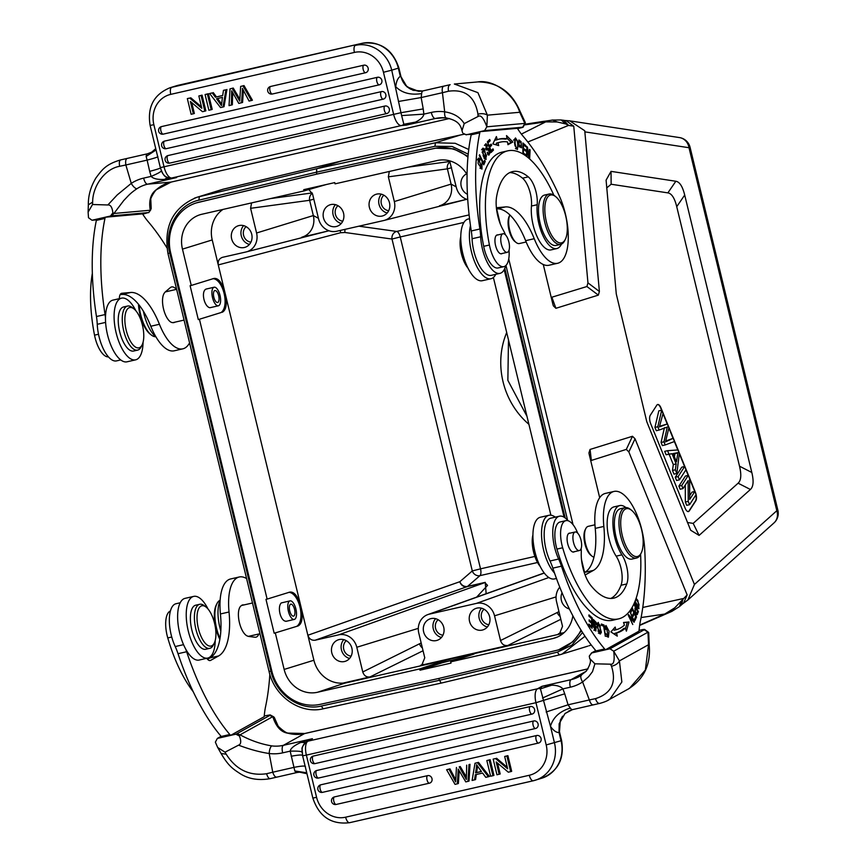 <?xml version="1.0" encoding="UTF-8"?>
<svg xmlns="http://www.w3.org/2000/svg" width="866" height="866" viewBox="0 0 866 866"><rect width="100%" height="100%" fill="white"/><g stroke="black" fill="none" stroke-linecap="round" stroke-linejoin="round"><path stroke-width="1.3" d="M542.538 698.007L562.911 688.881L564.729 693.807L535.967 702.694A12.914 5.304 -102.9 0 1 537.58 688.751L542.008 686.294L540.427 688.849L550.462 726.303A25.828 10.598 77.1 0 0 559.057 732.517L559.155 723.727L565 713.541L572.556 709.568M565 713.541L571.398 709.904M546.132 712.004L568.074 704.805L570.326 708.074C559.717 711.311 553.103 717.394 550.462 726.303L554.467 742.833A32.28 29.422 72.8 0 1 535.34 780.212A32.28 29.422 72.8 0 1 533.348 780.753A6.452 2.652 -102.9 0 1 533.272 780.775A6.452 2.652 -102.9 0 1 529.299 775.265A25.828 23.534 72.8 0 0 546.186 744.933L561.601 740.571C564.567 758.865 558.007 771.4 541.932 778.166A32.28 29.422 -107.2 0 0 561.06 740.787L559.057 732.517L559.155 723.727M155.739 148.638L151.756 152.124L147.296 153.877A6.452 2.652 -102.9 0 0 146.148 156.454L156.064 149.97M222.952 189.243L196.777 197.361L223.515 189.156L343.109 160.6L463.786 134.262M508.483 339.916L507.866 380.347L526.95 416.254M506.697 332.533A75.548 68.847 -107.2 0 0 528.899 424.308M581.389 630.719L572.902 641.771L558.711 649.781M196.365 202.893L316.371 174.218L198.639 202.276A43.257 39.425 -107.2 0 0 196.311 202.915A43.257 39.425 -107.2 0 0 170.689 253.002L271.816 671.053A43.257 39.425 -107.2 0 0 320.106 704.372L438.38 678.565L556.113 650.496A43.257 39.425 -107.2 0 0 558.44 649.868A43.257 39.425 -107.2 0 0 581.01 630.112M504.802 268.33L565.195 517.955M504.196 269.618L564.091 517.186M321.871 705.909C300.578 711.592 276.059 694.868 270.939 671.182L169.801 253.143C163.609 229.966 177.508 204.614 198.855 200.187L199.364 196.658L316.675 168.718L316.62 174.131L435.349 148.183L453.578 148.822L468.019 156.345M467.943 157.211A43.257 39.425 -107.2 0 0 434.645 148.4L435.349 148.183M316.371 174.218L434.645 148.4M551.22 120.233L552.844 120.017M460.788 236.57A20.665 8.487 77.1 0 0 467.986 268.124M460.907 241.246A22.603 9.277 77.1 0 0 466.06 263.859M495.774 274.316A31.641 12.99 -102.9 0 1 490.914 278.744A31.641 12.99 -102.9 0 1 470.844 249.062A31.641 12.99 -102.9 0 1 470.476 225.593M469.567 218.708L468.225 219.022A31.641 12.99 77.1 0 0 462.228 251.032A31.641 12.99 77.1 0 0 482.308 280.703L490.914 278.744M446.737 117.993A6.452 2.62 -82.4 0 1 446.488 117.982A6.452 2.62 -82.4 0 1 444.691 111.822C453.784 113.24 460.301 117.17 464.219 123.622L478.01 116.509C480.673 114.518 483.618 117.949 486.844 126.804L484.624 130.614L522.653 127.215L524.883 123.394L519.73 112.277L487.396 115.167L477.924 92.662L454.358 84.024L477.956 81.902M450.006 84.716L450.168 84.684C448.469 85.333 447.917 87.509 448.501 91.222C465.118 88.96 474.936 96.613 477.945 114.171L478.01 116.509M443.847 117.744L435.284 118.512A6.452 2.652 -102.9 0 1 431.333 112.428A45.194 41.146 -95.1 0 1 444.691 111.822L442.439 92.705C441.855 88.927 442.32 86.741 443.803 86.145L449.952 84.727M442.45 92.705L448.512 91.222M168.935 177.876C165.352 177.129 162.797 174.651 161.249 170.45C161.91 171.295 158.543 173.276 151.139 176.393L149.677 171.36C157.991 169.151 161.552 167.917 160.383 167.625L400.969 112.71L391.735 70.178L398.328 68.133L400.33 76.403A25.828 10.598 77.1 0 0 395.73 86.708C402.051 93.019 410.69 95.303 421.655 93.56A6.452 2.652 77.1 0 1 422.814 90.984L418.96 91.341L410.982 89.328C405.808 86.578 402.484 82.367 400.98 76.684L405.602 85.496L413.039 90.313L422.76 91.017M221.447 105.609L216.532 98.735L222.443 97.382L221.425 105.63M221.48 103.855L217.593 98.486M223.46 90.356L222.692 95.541L215.417 97.198L212.246 92.911L209.626 93.517L220.538 107.568L223.017 107.005L225.907 89.793L223.46 90.356L225.907 89.793M222.714 95.455L215.417 97.198M212.246 92.911L209.626 93.517M216.435 96.884L213.252 92.597M226.924 89.479L224.034 106.691L223.017 107.005M363.796 65.188A3.875 1.591 -102.9 0 0 363.19 69.421A3.875 1.591 -102.9 0 0 365.571 72.722A3.875 1.591 -102.9 0 0 365.625 72.712A3.875 3.529 -107.2 0 0 368.115 68.035A3.875 3.529 -107.2 0 0 363.796 65.188L270.593 86.459A3.875 3.529 -107.2 0 0 270.354 86.524A3.875 3.875 0 0 0 267.767 91.233A3.875 3.875 0 0 0 272.368 94.004A3.875 1.591 77.1 0 0 272.411 93.993L365.528 72.733M384.959 106.031A3.875 1.591 -102.9 0 0 384.342 110.263A3.875 1.591 -102.9 0 0 386.734 113.565A3.875 1.591 -102.9 0 0 386.777 113.554A3.875 3.529 -107.2 0 0 389.278 108.878A3.875 3.529 -107.2 0 0 384.959 106.031L167.993 155.555A3.875 3.529 -107.2 0 0 167.755 155.62A3.875 3.875 0 0 0 165.157 160.329A3.875 3.875 0 0 0 169.768 163.1A3.875 1.591 77.1 0 0 169.812 163.089L386.68 113.576M381.462 91.601A3.875 1.591 -102.9 0 0 380.856 95.834A3.875 1.591 -102.9 0 0 383.237 99.146A3.875 1.591 -102.9 0 0 383.292 99.125A3.875 3.529 -107.2 0 0 385.792 94.448A3.875 3.529 -107.2 0 0 381.462 91.601L164.497 141.126A3.875 3.529 -107.2 0 0 164.259 141.19A3.875 3.875 0 0 0 161.671 145.899A3.875 3.875 0 0 0 166.272 148.671A3.875 1.591 77.1 0 0 166.326 148.66L383.194 99.146M377.479 77.291A3.875 1.591 -102.9 0 0 376.862 81.523A3.875 1.591 -102.9 0 0 379.254 84.825A3.875 1.591 -102.9 0 0 379.297 84.814A3.875 3.529 -107.2 0 0 381.798 80.137A3.875 3.529 -107.2 0 0 377.479 77.291L161.509 126.588A3.875 3.529 -107.2 0 0 161.271 126.653A3.875 3.875 0 0 0 158.684 131.361A3.875 3.875 0 0 0 163.284 134.133A3.875 1.591 77.1 0 0 163.328 134.111L379.2 84.836M233.246 88.04L239.85 99.233L239.774 101.181L232.229 88.354L233.246 88.04L230.01 88.862L229.035 105.63L232.359 104.786L232.683 92.976M232.229 88.354L230.01 88.862M242.404 88.343L242.318 91.417L243.335 91.103L242.577 102.459L238.789 103.4L231.677 90.789L231.352 105.1M242.318 91.417L241.571 102.773M243.324 91.103L243.357 90.291M249.062 101.051L242.372 88.364M244.006 85.582L252.417 100.207L251.4 100.521L242.989 85.896L244.006 85.582L240.64 86.427L242.989 85.896M249.04 101.062L251.4 100.521M239.85 99.222L240.64 86.427M205.08 94.546L208.879 110.231L211.185 109.701L207.385 94.026L205.08 94.546L208.403 93.712L212.202 109.387L211.185 109.701M207.385 94.026L208.403 93.712M198.844 95.974L201.821 108.293L189.708 98.064L187.337 98.605L191.137 114.28L193.345 113.782L190.368 101.463L202.482 111.692L204.841 111.151L201.053 95.466L198.844 95.974L202.07 95.152L205.859 110.837L204.841 111.151M189.708 98.064L187.337 98.605M201.464 106.821L190.715 97.75M191.732 102.621L194.363 113.468L193.345 113.782M201.053 95.466L202.07 95.152M150.121 125.429L153.867 124.693L164.075 166.932A12.914 5.304 77.1 0 0 171.739 177.995L171.024 178.104C166.142 176.978 164.248 178.602 160.34 167.658L150.121 125.429C147.155 107.135 153.715 94.6 169.79 87.834A32.28 29.422 72.8 0 1 171.771 87.304L362.042 43.322L178.364 85.247A32.28 29.422 -107.2 0 0 176.383 85.788L178.45 85.225A6.452 2.652 77.1 0 0 178.364 85.247L171.771 87.304A6.452 2.652 77.1 0 0 170.754 94.362L354.421 52.425A6.452 2.652 -102.9 0 1 355.45 45.368A32.28 29.422 72.8 0 1 391.735 70.178L383.454 72.279A25.828 23.534 72.8 0 0 354.421 52.425M133.765 308.729A20.665 8.487 -102.9 0 1 133.938 308.859A20.665 8.487 -102.9 0 1 142.587 325.811A20.665 8.487 -102.9 0 1 142.143 344.83A20.665 8.487 -102.9 0 1 134.869 346.66A20.665 8.487 -102.9 0 1 124.866 320.647A20.665 8.487 -102.9 0 1 133.765 308.729M142.143 344.83L141.158 346.833A22.603 9.277 -102.9 0 1 137.629 350.113A22.603 9.277 -102.9 0 1 133.202 348.836A22.603 9.277 -102.9 0 1 122.658 325.194A22.603 9.277 -102.9 0 1 127.562 306.055A22.603 9.277 -102.9 0 1 131.989 307.343A22.603 9.277 -102.9 0 1 132.173 307.484A22.603 9.277 -102.9 0 1 132.357 307.636M127.562 306.055L123.546 306.975A22.603 9.277 77.1 0 0 118.642 326.114A22.603 9.277 77.1 0 0 129.186 349.745A22.603 9.277 77.1 0 0 133.602 351.033L137.629 350.113M143.063 342.297A31.641 12.99 -102.9 0 1 135.616 359.845A31.641 12.99 -102.9 0 1 115.546 330.173A31.641 12.99 -102.9 0 1 121.532 298.164A31.641 12.99 -102.9 0 1 135.854 310.742M121.532 298.164L112.926 300.123A31.641 12.99 77.1 0 0 106.929 332.133A31.641 12.99 77.1 0 0 127.01 361.815L135.616 359.845M92.521 204.506L92.651 202.124L88.332 204.809L88.116 212.148L92.521 204.506L107.86 204.971C110.534 204.636 112.201 207.255 112.883 212.841L113.933 213.48L111.714 215.872L148.064 212.614L142.749 214.183M157.72 156.432C158.705 156.789 155.176 158.013 147.123 160.123L146.148 156.454M88.116 212.148L88.494 217.734L92.013 220.245L96.602 219.195A75.623 31.046 -102.9 0 1 96.364 220.386A161.412 66.26 77.1 0 0 96.462 316.523A32.28 13.25 -102.9 0 1 97.252 324.306A28.405 11.659 77.1 0 0 98.508 334.244A28.405 11.659 77.1 0 0 116.531 360.895L120.72 359.942M120.699 159.896C119.367 160.448 119.01 162.591 119.616 166.304L125.862 164.973C125.321 161.195 125.776 159.008 127.226 158.413L147.534 153.78M119.616 166.304C104.721 168.848 92.586 186.309 92.651 202.124M143.669 178.104A6.452 2.652 77.1 0 0 147.621 184.177L176.653 177.552L164.659 179.37C157.839 179.76 153.336 178.764 151.139 176.393L143.669 178.104A45.194 41.146 -95.1 0 0 131.264 183.376L117.191 194.958L107.86 204.971M156.497 189.557A38.743 35.268 84.9 0 1 171.035 182.087A6.452 2.652 77.1 0 0 171.176 182.066L157.027 189.351A6.452 2.23 48.8 0 1 156.497 189.557C150.684 193.724 148.606 200.609 150.283 210.232L113.933 213.48L123.73 200.555C127.876 196.268 130.084 193.313 136.99 188.701A6.452 2.403 57 0 1 131.264 183.376L125.851 164.973L147.123 160.123L149.677 171.36M112.883 212.841L110.491 216.024L111.714 215.872M155.761 336.733A25.828 10.598 -102.9 0 1 151.301 334.99A25.828 10.598 -102.9 0 1 139.145 305.059M151.301 334.99L150.132 334.081A24.54 10.067 -102.9 0 1 138.495 304.247M92.348 273.331A94.914 38.959 77.1 0 0 94.524 335.153A22.603 9.277 77.1 0 0 108.423 356.879M143.388 311.197A29.054 11.929 77.1 0 0 155.956 336.885M215.039 290.511A6.138 2.522 77.1 0 0 214.898 290.532A6.138 2.522 77.1 0 0 213.772 296.908A6.138 2.522 77.1 0 0 217.485 302.515A6.138 2.522 77.1 0 0 217.626 302.494A6.138 2.522 77.1 0 0 218.752 296.118A6.138 2.522 77.1 0 0 215.039 290.511M214.357 287.187A9.526 3.908 -102.9 0 1 220.126 295.901A9.526 3.908 -102.9 0 1 218.384 305.795A9.526 3.908 -102.9 0 1 218.167 305.828A9.526 3.908 -102.9 0 1 212.397 297.125A9.526 3.908 -102.9 0 1 214.14 287.22A9.526 3.908 -102.9 0 1 214.357 287.187M326.46 184.48L304.063 190.921L201.886 214.248A29.704 27.073 72.8 0 0 200.566 214.584A29.704 27.073 72.8 0 0 182.466 249.127L191.256 285.455L190.109 285.715L198.303 319.586L221.068 312.55C229.771 306.358 223.157 279.014 212.874 278.679M198.303 319.586L221.068 312.55M191.256 285.455L214.021 278.419C218.524 277.954 222.216 282.879 225.106 293.195C227.271 303.717 226.307 310.082 222.216 312.29M210.243 307.636L209.81 307.733C204.203 306.553 200.815 291.528 206.021 289.092L214.14 287.22M166.965 290.5A16.14 6.625 -102.9 0 1 167.777 291.355M176.383 289.385A16.14 6.625 77.1 0 0 171.63 286.949A16.14 6.625 77.1 0 0 170.342 287.609L165.449 291.788A16.14 6.625 77.1 0 0 164.692 292.643A15.815 6.495 77.1 0 0 163.782 309.952A15.815 6.495 77.1 0 0 172.713 322.617A16.14 6.625 77.1 0 0 173.914 322.596A16.14 6.625 77.1 0 0 174.856 322.184M105.49 317.627A32.28 13.25 77.1 0 0 105.067 314.564A161.412 66.26 -102.9 0 1 104.97 218.416A75.623 31.046 77.1 0 0 105.219 217.225L142.565 213.88A64.798 26.597 77.1 0 0 148.346 221.848A189.243 77.691 -102.9 0 1 166.9 247.773M189.578 342.871A45.194 18.554 -102.9 0 1 182.823 348.836A45.194 18.554 -102.9 0 1 159.431 324.274A58.109 23.858 77.1 0 0 130.658 292.481L121.835 293.271A9.688 3.973 77.1 0 0 121.619 293.303A9.688 3.973 77.1 0 0 119.335 298.662M120.157 294.624L122.052 294.451A58.109 23.858 -102.9 0 1 150.814 326.244A45.194 18.554 77.1 0 0 174.218 350.806L182.823 348.836M96.602 219.195L110.491 216.024M150.749 209.799L148.584 212.668M96.472 219.845L92.013 220.245M150.283 210.232L150.532 207.916M167.3 177.508L164.659 179.37M88.332 204.809C88.191 195.586 90.746 186.601 95.996 177.855C101.993 169.877 105.706 164.313 120.58 159.918L127.226 158.413M401.629 115.579L403.837 124.249L406.251 125.137L401.326 125.581L171.739 177.995A6.452 5.878 84.9 0 1 171.024 178.104M383.454 72.279L393.673 114.518A12.914 5.304 -102.9 0 0 401.326 125.581A6.452 5.878 84.9 0 0 403.837 124.26L415.485 122.106L406.251 125.137L435.284 118.512A38.743 35.268 -95.1 0 1 439.571 117.83A38.743 35.268 -95.1 0 1 446.271 117.928M431.333 112.428L423.864 114.139L401.64 115.579L400.98 112.699L423.225 108.91L423.864 114.139C423.398 116.942 420.605 119.595 415.485 122.106M398.425 101.484L421.168 97.555L423.225 108.91M421.655 93.56L421.168 97.555L442.439 92.705M400.698 76.262L407.009 86.871L418.776 91.341M477.826 81.913C497.733 82.151 511.784 91.904 519.979 111.184L519.73 112.277C514.404 95.022 494.313 79.077 477.447 81.956M521.516 127.713L517.565 128.612M524.861 122.214L524.85 123.373M521.527 127.713L523.096 127.215M471.256 134.425L465.713 134.576M463.765 133.624L466.146 134.836L484.624 130.614M464.219 123.622L461.989 130.701L462.715 132.974M477.945 114.171C481.777 113.273 484.928 113.608 487.396 115.167L486.844 126.804L524.883 123.394M555.604 196.571L554.435 195.651A25.828 10.598 77.1 0 0 549.748 193.93A25.828 10.598 77.1 0 0 549.163 194.027A25.828 10.598 77.1 0 0 544.422 220.862A25.828 10.598 77.1 0 0 560.075 244.472A25.828 10.598 77.1 0 0 560.659 244.385A25.828 10.598 77.1 0 0 564.697 240.618L565.357 239.287A24.54 10.067 77.1 0 0 565.877 216.695A24.54 10.067 77.1 0 0 555.604 196.571A24.54 10.067 77.1 0 0 551.155 194.937A24.54 10.067 77.1 0 0 545.948 219.845A24.54 10.067 77.1 0 0 560.962 242.945A24.54 10.067 77.1 0 0 565.357 239.287M549.163 194.027L544.573 195.066A25.828 10.598 77.1 0 0 539.832 221.902A25.828 10.598 77.1 0 0 555.485 245.522A25.828 10.598 77.1 0 0 556.069 245.424L560.659 244.385M502.215 246.94A9.526 3.908 -102.9 0 1 502.994 233.766A9.526 3.908 -102.9 0 1 508.006 239.157A9.526 3.908 -102.9 0 1 507.227 252.331A9.526 3.908 -102.9 0 1 502.215 246.94M502.193 253.478A9.688 3.973 -102.9 0 1 501.522 253.803A9.688 3.973 -102.9 0 1 501.306 253.835A9.688 3.973 -102.9 0 1 495.439 244.981A9.688 3.973 -102.9 0 1 497.214 234.913A9.688 3.973 -102.9 0 1 497.43 234.881A9.688 3.973 -102.9 0 1 497.961 234.913M509.035 250.144A22.603 9.277 -102.9 0 1 503.85 266.652A22.603 9.277 -102.9 0 1 503.341 266.728A22.603 9.277 -102.9 0 1 489.42 245.013A94.914 38.959 -102.9 0 1 507.779 150.836A94.914 38.959 -102.9 0 1 509.922 150.5A94.914 38.959 -102.9 0 1 553.883 195.251M561.439 244.125A29.054 11.929 -102.9 0 1 556.784 248.574A29.054 11.929 -102.9 0 1 556.134 248.683A29.054 11.929 -102.9 0 1 542.365 234.275A29.054 11.929 -102.9 0 1 537.191 204.722A19.366 7.956 77.1 0 0 528.282 176.87A73.599 30.213 77.1 0 0 514.188 171.349A73.599 30.213 77.1 0 0 512.52 171.609A73.599 30.213 77.1 0 0 496.64 196.474A25.828 10.598 77.1 0 0 503.092 229.826A22.603 9.277 -102.9 0 1 505.495 234.87M509.728 172.605A73.599 30.213 -102.9 0 1 522.534 178.179A19.366 7.956 -102.9 0 1 531.453 206.032A29.054 11.929 77.1 0 0 536.628 235.584A29.054 11.929 77.1 0 0 550.386 249.993A29.054 11.929 77.1 0 0 551.047 249.884L556.784 248.574M507.779 150.836L502.031 152.145A94.914 38.959 77.1 0 0 483.683 246.323A22.603 9.277 77.1 0 0 497.604 268.038A22.603 9.277 77.1 0 0 498.112 267.962L503.85 266.652M487.244 152.221L487.785 154.473L488.9 155.122L490.004 152.784C489.82 149.537 488.846 148.086 487.06 148.432L486.183 144.968L487.298 146.278L487.645 145.672L485.869 143.669L486.27 149.807L488.207 149.688L489.355 152.665L488.695 153.628L487.233 152.243M486.367 148.627L487.471 149.85M488.24 153.834L488.002 154.722M487.623 148.248L487.06 148.432M487.645 145.672L487.082 145.802M485.079 144.535L485.48 145.131M486.27 149.807L488.207 149.688M487.482 149.894L486.844 150.035M513.527 140.216L515.757 139.231L514.036 139.621M515.248 139.816C517.089 139.285 517.9 141.872 517.684 147.577L515.443 148.649M517.684 147.577C516.623 149.071 515.757 147.588 515.097 143.128L515.238 139.794M516.591 148.389L516.417 149.039M514.978 145.672L517.424 149.526L517.933 141.764L515.476 137.943L514.545 142.793L514.978 145.672M514.772 138.82L515.173 139.361M482.589 151.886L483.25 149.417L486.476 155.566L485.837 158.153L482.048 152.015M483.693 155.555L483.109 155.696M485.361 158.261L485.144 159.063M484.538 158.381L486.129 159.42L484.527 149.136L482.957 148.118L483.315 156.194L484.538 158.381M482.221 148.876L482.806 149.515M491.639 150.24L490.676 151.572M489.766 145.52L489.009 146.646M488.348 140.844L487.471 142.1M491.736 150.532L493.458 150.143L493.035 148.876L490.47 150.965M491.011 150.846L489.777 147.188L489.236 147.317M489.777 147.188L491.596 145.423L489.875 145.813M491.596 145.423L491.163 144.157L488.814 146.051M489.344 145.932L487.699 142.771M488.229 142.641L490.178 140.747L488.456 141.147M490.178 140.747L489.745 139.48L487.363 141.797L491 152.535L493.458 150.143M519.091 145.575L518.961 141.753M521.029 142.858L521.18 146.419L519.611 145.456M519.481 141.613L521.029 142.803M520.369 146.603L520.304 147.198M519.654 146.722L521.484 147.772L521.061 141.656L518.907 139.989L519.124 146.841M521.061 141.656L519.34 142.046M525.879 155.902L525.889 154.819L524.785 155.068M525.889 154.819L522.847 152.73M523.389 152.611L523.41 149.082L522.869 149.201M523.41 149.082L525.662 151.074L525.673 149.861L524.58 150.11M525.673 149.861L522.88 147.989M523.421 147.869L523.443 144.698L522.902 144.817M523.443 144.698L525.846 146.819L525.857 145.596L524.753 145.856M525.857 145.596L522.912 142.998L522.847 153.358L525.067 155.328M484.126 161.65L485.252 161.401L484.711 160.297L482.957 163.122M483.553 162.992L479.558 154.733L479.244 155.458L483.769 164.821L485.252 161.401M506.913 138.116L511.156 142.381L512.878 141.981L506.513 135.594L507.011 138.787A108.153 44.393 77.1 0 0 499.639 138.982A108.153 44.393 77.1 0 0 497.214 139.718L496.413 136.557L492.862 143.897L498.697 145.596L498.004 142.847A104.916 43.073 -102.9 0 1 500.353 142.132L498.632 142.522A104.916 43.073 77.1 0 0 496.283 143.236L496.727 145.023M511.156 142.381L507.866 144.2M498.784 139.199A108.153 44.393 -102.9 0 1 505.289 139.177L507.011 138.787M495.211 139.025L495.493 140.108L497.214 139.718M498.004 142.847L496.283 143.236M500.353 142.132A104.916 43.073 -102.9 0 1 507.508 141.937L507.952 144.709L512.878 141.981M526.939 156.692L527.307 149.266L526.766 149.396M527.307 149.266L528.866 158.261M529.646 158.943L530.1 149.937L529.548 150.056M530.1 149.937L529.581 149.396L528.704 157.32M529.191 157.201L527.448 147.177L526.864 147.307M527.448 147.177L526.907 146.603L526.42 156.291M480.024 159.117L478.519 158.11L478.108 163.544L481.972 169.097L481.994 162.613L481.658 167.766L478.822 159.409L479.905 160.188L480.024 159.117L477.837 158.976M481.16 167.874L480.955 168.654M496.521 208.912L505.473 206.92A58.109 23.858 77.1 0 1 534.235 238.713A45.194 18.554 -102.9 0 0 557.639 263.275A45.194 18.554 -102.9 0 0 566.202 217.55A45.194 18.554 -102.9 0 0 559.479 196.301A189.243 77.691 -102.9 0 0 523.161 136.287A64.798 26.597 77.1 0 1 517.381 128.32L480.024 131.664A75.623 31.046 77.1 0 1 479.786 132.855A161.412 66.26 -102.9 0 0 479.883 229.003A32.28 13.25 77.1 0 1 480.673 236.775L472.067 238.745A28.405 11.659 77.1 0 0 473.312 248.683A28.405 11.659 77.1 0 0 491.347 275.334L499.953 273.364A28.405 11.659 -102.9 0 1 481.929 246.713A28.405 11.659 -102.9 0 1 480.673 236.775M505.668 265.7A28.405 11.659 -102.9 0 1 499.953 273.364M505.473 206.92L496.651 207.71A9.688 3.973 77.1 0 0 496.435 207.743A9.688 3.973 77.1 0 0 496.391 207.753M471.418 133.635A75.623 31.046 -102.9 0 1 471.18 134.815A161.412 66.26 77.1 0 0 471.277 230.962A32.28 13.25 -102.9 0 1 472.067 238.745M496.857 208.89A58.109 23.858 -102.9 0 1 525.63 240.672A45.194 18.554 77.1 0 0 548.005 265.407A45.194 18.554 77.1 0 0 549.033 265.245L557.639 263.275M526.16 241.993L519.405 243.53A15.815 6.495 -102.9 0 1 519.048 243.595A15.815 6.495 -102.9 0 1 516.179 242.534A15.815 6.495 -102.9 0 1 509.554 229.555A15.815 6.495 -102.9 0 1 509.89 214.995A15.815 6.495 -102.9 0 1 509.901 214.963L509.23 216.327A14.527 5.965 -102.9 0 0 508.916 229.696A14.527 5.965 -102.9 0 0 514.999 241.614L516.179 242.534M532.936 534.798A20.665 8.487 77.1 0 0 540.135 566.353M533.055 539.475A22.603 9.277 77.1 0 0 538.208 562.077M554.5 573.021A31.641 12.99 -102.9 0 1 544.281 552.649A31.641 12.99 -102.9 0 1 548.979 515.281L540.373 517.24A31.641 12.99 77.1 0 0 535.675 554.608A31.641 12.99 77.1 0 0 554.457 578.932L556.448 578.477M548.979 515.281A31.641 12.99 -102.9 0 1 555.268 517.154M631.487 510.226A24.54 10.067 77.1 0 0 625.36 509.1A24.54 10.067 77.1 0 0 622.838 537.645A24.54 10.067 77.1 0 0 638.523 556.08A24.54 10.067 77.1 0 0 641.241 552.941A24.54 10.067 77.1 0 0 641.76 530.349A24.54 10.067 77.1 0 0 631.487 510.226L630.318 509.305A25.828 10.598 77.1 0 0 625.046 507.671A25.828 10.598 77.1 0 0 623.866 508.125A25.828 10.598 77.1 0 0 620.814 536.704A25.828 10.598 77.1 0 0 636.542 558.029A25.828 10.598 77.1 0 0 637.722 557.574A25.828 10.598 77.1 0 0 640.58 554.272A94.914 38.959 -102.9 0 1 622.838 617.231A94.914 38.959 -102.9 0 1 618.486 618.909A94.914 38.959 -102.9 0 1 562.673 547.767A22.603 9.277 -102.9 0 1 564.87 521.051A22.603 9.277 -102.9 0 1 565.899 520.65A22.603 9.277 -102.9 0 1 577.687 533.142M625.046 507.671L620.457 508.721A25.828 10.598 77.1 0 0 619.266 509.176A25.828 10.598 77.1 0 0 616.224 537.754A25.828 10.598 77.1 0 0 631.953 559.079L636.542 558.029M574.981 546.587A9.526 3.908 -102.9 0 1 575.143 531.995A9.526 3.908 -102.9 0 1 579.549 535.967A9.526 3.908 -102.9 0 1 579.376 550.56A9.526 3.908 -102.9 0 1 574.981 546.587M574.342 551.707A9.688 3.973 -102.9 0 1 574.126 551.859A9.688 3.973 -102.9 0 1 573.671 552.032A9.688 3.973 -102.9 0 1 567.782 544.032A9.688 3.973 -102.9 0 1 568.919 533.315A9.688 3.973 -102.9 0 1 569.363 533.142A9.688 3.973 -102.9 0 1 570.109 533.142M581.162 548.449A22.603 9.277 -102.9 0 1 581.259 552.941A25.828 10.598 77.1 0 0 590.72 585.351A73.599 30.213 77.1 0 0 613.745 598.146A73.599 30.213 77.1 0 0 617.122 596.836A73.599 30.213 77.1 0 0 626.768 583.955A19.366 7.956 77.1 0 0 621.896 554.846A29.054 11.929 -102.9 0 1 613.041 526.431A29.054 11.929 -102.9 0 1 618.4 506.09A29.054 11.929 -102.9 0 1 619.731 505.571A29.054 11.929 -102.9 0 1 625.858 507.563M565.899 520.65L560.161 521.96A22.603 9.277 77.1 0 0 559.122 522.36A22.603 9.277 77.1 0 0 554.868 533.727A22.603 9.277 77.1 0 0 556.925 549.087A94.914 38.959 77.1 0 0 612.749 620.229L618.486 618.909M619.731 505.571L613.994 506.881A29.054 11.929 77.1 0 0 612.663 507.4A29.054 11.929 77.1 0 0 611.158 545.84A29.054 11.929 77.1 0 0 616.159 556.156A19.366 7.956 -102.9 0 1 621.019 585.264A73.599 30.213 -102.9 0 1 611.385 598.146A73.599 30.213 -102.9 0 1 610.801 598.46M598.471 630.968L597.8 627.168L597.215 627.298M597.778 627.157L598.536 623.661L600.181 625.544L600.095 632.721L597.941 631.076M601.394 632.191L598.254 622.394L597.237 624.234L597.172 626.832L600.398 634.02L601.394 632.191L600.495 632.397M597.518 623.152L598.06 623.769M599.64 632.819L599.402 633.652M594.108 623.769L594.022 620.695L592.301 621.084M594.022 620.695L596.024 624.364M596.014 624.354L596.566 624.667L596.273 622.557L593.405 619.58C592.409 621.149 592.885 623.347 594.823 626.15L595.548 629.712L593.232 626.28L595.819 631L596.122 626.919L594.108 623.758L592.387 624.148M593.102 620.218L593.589 620.781M594.78 629.885L594.715 630.48M637.614 601.296L639.054 604.544L638.632 607.434L635.081 601.101M635.709 599.434L637.625 601.275M634.691 602.076L637.798 608.159L638.967 608.679L637.852 600.474L636.066 598.395M638.069 607.564L637.928 608.278M634.94 608.408L635.947 608.181L637.625 611.364L636.878 613.366L635.157 613.756M636.867 613.345C635.341 612.522 635.027 610.801 635.947 608.181M633.793 604.122L635.384 607.131C634.507 611.656 635.179 614.113 637.387 614.481L636.694 614.644M637.073 614.73L638.437 611.688L634.085 603.483M637.441 611.916L638.437 611.688M601.48 625.144L602.39 625.685M604.1 625.1L601.35 624.018L601.502 625.339L603.656 626.194L605.323 636.293L604.1 625.1L602.368 625.501M605.312 626.28L605.843 626.919M607.596 636.066L607.391 636.867M604.132 627.753L606.33 626.811L608.127 635.947L605.843 633.555M605.854 633.566L608.376 637.224L609.101 631.292L605.983 625.512L605.096 628.911L605.724 629.409L605.864 627.374M632.267 609.296L633.804 612.511L632.602 615.206L633.133 616.311L634.334 613.615L635.709 616.505L634.432 619.385L634.962 620.489L636.532 616.971L632.028 607.542L630.405 611.18L630.935 612.294L632.267 609.296L631.13 609.556M634.334 613.615L633.198 613.875M636.532 616.971L635.384 617.231M613.745 628.694L614.091 630.221L615.813 629.831L615.174 627.06L610.92 631.899L617.274 636.153L616.538 632.981A108.153 44.393 77.1 0 0 625.393 628.121L623.672 628.51A108.153 44.393 -102.9 0 1 614.817 633.371L615.131 634.724M623.607 622.708L627.276 622.373L625.533 628.532M616.538 632.981L614.817 633.371M625.393 628.121L626.399 631.152L629.008 621.972L627.276 622.373M629.008 621.972L623.531 622.481L624.408 625.122A104.916 43.073 -102.9 0 1 615.813 629.831M633.154 620.11L628.521 614.568L628.186 615.152L632.765 624.516L629.42 616.733L634.042 622.264L634.377 621.68L630.112 611.775L633.154 620.11L632.386 620.283M634.377 621.68L633.685 621.842M591.619 622.167L589.129 619.861L589.107 621.063L591.597 623.368L591.543 626.519L588.88 624.05L588.858 625.263L592.117 628.272L592.29 618.01L588.934 614.903L588.912 616.116L591.673 618.67L591.619 622.167L590.558 622.405M591.543 626.519L590.482 626.757M592.29 618.01L591.229 618.259M585.102 574.959A9.688 3.973 77.1 0 0 585.459 574.808L593.405 570.391A58.109 23.858 77.1 0 0 603.84 526.431A45.194 18.554 -102.9 0 1 614.037 491.433A45.194 18.554 -102.9 0 1 640.862 526.182A45.194 18.554 -102.9 0 1 644.65 548.33A189.243 77.691 -102.9 0 1 640.418 620.944A64.798 26.597 77.1 0 0 639.021 631.13L605.388 649.825L591.5 652.996L595.721 650.55M614.037 491.433L605.431 493.404A45.194 18.554 77.1 0 0 595.234 528.39A58.109 23.858 -102.9 0 1 584.788 572.361L584.279 572.643M647.974 632.18L613.713 651.21L619.417 660.899L621.853 681.986L609.924 699.078L608.019 700.248L629.452 688.373L645.343 670.067L648.537 644.715L647.974 632.18L644.228 629.744L609.978 648.786L605.388 649.825A75.623 31.046 77.1 0 0 604.641 648.948A161.412 66.26 -102.9 0 1 561.46 566.18A32.28 13.25 77.1 0 0 558.635 559.035A28.405 11.659 -102.9 0 1 555.236 549.758A28.405 11.659 -102.9 0 1 559.458 516.201A28.405 11.659 -102.9 0 1 568.02 520.737M559.458 516.201L550.852 518.16A28.405 11.659 77.1 0 0 544.433 529.721A28.405 11.659 77.1 0 0 546.63 551.718A28.405 11.659 77.1 0 0 550.029 560.995A32.28 13.25 -102.9 0 1 552.844 568.139A161.412 66.26 77.1 0 0 596.035 650.907A75.623 31.046 -102.9 0 1 596.771 651.795M639.076 630.416L642.918 629.539M300.199 772.115L296.962 772.504A6.452 2.652 -102.9 0 1 294.808 770.967L290.186 751.147C290.597 748.354 294.169 745.453 300.892 742.443L312.41 738.709L307.982 741.166L537.58 688.751A6.452 5.846 60.9 0 1 540.427 688.849L551.718 685.19C557.065 685.255 560.8 686.478 562.911 688.881L570.38 687.182A6.452 2.652 -102.9 0 1 571.04 679.669A38.743 35.073 -119.1 0 0 579.462 676.443A38.743 35.073 -119.1 0 0 581.53 675.188M477.393 767.514L476.592 772.559L475.575 772.873L476.376 767.839L477.393 767.514L477.556 766.074M481.474 771.53L475.575 772.873M476.592 772.559L481.399 771.454M481.453 771.541L476.538 764.667M476.592 764.624L476.376 767.839M474.557 779.898L475.326 774.713L482.6 773.057L485.772 777.343L488.402 776.737L477.491 762.686L475.001 763.249L472.111 780.461L475.575 779.584L476.322 774.485M477.491 762.686L478.497 762.372L489.409 776.423L488.402 776.737M478.497 762.372L475.001 763.249M429.688 783.102A3.875 3.875 0 0 1 429.406 783.178A3.875 3.529 -107.2 0 0 431.95 778.48A3.875 3.529 -107.2 0 0 427.631 775.633L334.428 796.915A3.875 3.529 -107.2 0 0 334.189 796.98A3.875 3.875 0 0 0 331.602 801.678A3.875 3.875 0 0 0 336.203 804.449A3.875 1.591 77.1 0 0 336.246 804.438L429.406 783.178A3.875 1.591 -102.9 0 1 429.406 783.178A3.875 1.591 -102.9 0 1 427.025 779.876A3.875 1.591 -102.9 0 1 427.631 775.633M429.352 783.189L336.246 804.438A3.875 1.591 77.1 0 1 333.811 801.147A3.875 1.591 77.1 0 1 334.428 796.915M313.265 756.072A3.875 1.591 77.1 0 0 312.658 760.305A3.875 1.591 77.1 0 0 315.04 763.606L532.005 714.082A3.875 1.591 -102.9 0 0 532.06 714.06A3.875 3.529 -107.2 0 0 534.56 709.384A3.875 3.529 -107.2 0 0 530.241 706.537L313.265 756.072A3.875 3.529 -107.2 0 0 313.027 756.126A3.875 3.875 0 0 0 310.439 760.835A3.875 3.875 0 0 0 315.04 763.606A3.875 1.591 77.1 0 0 315.094 763.596L531.962 714.093M316.761 770.491A3.875 1.591 77.1 0 0 316.144 774.734A3.875 1.591 77.1 0 0 318.536 778.036L535.502 728.501A3.875 1.591 -102.9 0 0 535.545 728.49A3.875 3.529 -107.2 0 0 538.046 723.814A3.875 3.529 -107.2 0 0 533.727 720.967L316.761 770.491A3.875 3.529 -107.2 0 0 316.523 770.556A3.875 3.875 0 0 0 313.925 775.265A3.875 3.875 0 0 0 318.536 778.036A3.875 1.591 77.1 0 0 318.58 778.025L535.448 728.512M320.745 784.812A3.875 1.591 77.1 0 0 320.139 789.045A3.875 1.591 77.1 0 0 322.52 792.347L538.49 743.05A3.875 1.591 -102.9 0 0 538.544 743.039A3.875 3.529 -107.2 0 0 541.034 738.352A3.875 3.529 -107.2 0 0 536.714 735.505L320.745 784.812A3.875 3.529 -107.2 0 0 320.507 784.877A3.875 3.875 0 0 0 317.919 789.576A3.875 3.875 0 0 0 322.52 792.347A3.875 1.591 77.1 0 0 322.574 792.336L538.446 743.06M468.008 781.392L468.982 764.624L470 764.31L469.026 781.078L465.789 781.901L458.233 769.084L457.378 783.827L458.385 783.503L459.186 770.708M470 764.31L468.982 764.624M466.352 776.964L460.247 766.54L459.229 766.854L466.341 779.465L466.677 765.154M460.247 766.54L459.229 766.854M455.678 779.671L449.974 768.878L448.978 769.192L455.635 781.901L456.447 767.482M449.984 768.878L446.618 769.733L455.029 784.358L457.378 783.817M448.978 769.192L446.618 769.733M492.938 775.709L489.138 760.023L486.833 760.554L490.632 776.228L492.938 775.709L493.945 775.395L490.156 759.709L486.833 760.554M489.138 760.023L490.156 759.709M499.173 774.28L496.196 761.95L508.31 772.191L510.68 771.649L506.881 755.975L504.672 756.473L507.649 768.792L495.536 758.562L493.176 759.103L496.965 774.789L500.191 773.966L497.56 763.119M506.881 755.975L507.898 755.661L511.687 771.335L510.68 771.649M507.898 755.661L504.672 756.473M495.536 758.562L493.176 759.103M507.303 767.319L496.554 758.248M559.436 732.409L560.313 720.274L562.564 716.214M572.513 709.633L599.846 703.365C598.179 703.733 596.717 702.164 595.462 698.656L589.356 699.945C590.515 703.528 591.889 705.14 593.47 704.794M586.174 671.258L571.04 679.669L542.008 686.294L551.718 685.19M273.981 718.185L272.801 716.637L269.716 715.468L236.981 733.664L240.066 734.833C250.48 740.473 261.056 744.154 271.794 745.897A6.452 2.284 97 0 0 269.196 753.507C259.897 752.153 249.679 749.371 238.551 745.161C241.084 744.284 241.376 741.22 239.449 735.992L235.844 734.184L230.572 735.396A75.623 31.046 77.1 0 0 229.826 734.509A161.412 66.26 -102.9 0 1 186.645 651.741A32.28 13.25 77.1 0 0 185.735 649.175M308.534 740.614L312.41 738.709L283.377 745.334A6.452 2.652 77.1 0 0 282.717 752.846A45.194 40.918 -119.1 0 1 269.196 753.507L272.758 772.212C273.97 775.795 275.345 777.419 276.893 777.062M302.158 752.879C301.595 748.386 302.721 744.922 305.525 742.476L300.892 742.443M273.678 716.842L272.801 716.637C276.027 726.758 281.104 732.29 288.021 733.231A6.452 2.057 -75 0 1 288.681 733.112C286.819 733.372 283.334 731.099 278.224 726.303L274.251 717.34M264.26 715.944L270.17 714.905L273.732 716.864M239.449 735.992L240.066 734.833L272.801 716.637M272.768 772.212L266.576 773.728C267.702 777.278 268.969 778.891 270.376 778.577M276.611 777.17L270.127 778.675C258.339 780.688 248.293 778.967 239.958 773.522C233.452 769.235 228.602 766.356 221.09 753.507L226.199 754.189C235.963 769.647 249.419 776.163 266.566 773.739M226.199 754.189L225.019 752.186L217.68 747.477L215.363 742.151L217.366 738.406L221.101 736.327M204.279 606.016A20.665 8.487 -102.9 0 1 206.086 607.088A20.665 8.487 -102.9 0 1 214.736 624.029A20.665 8.487 -102.9 0 1 214.292 643.059A20.665 8.487 -102.9 0 1 208.652 645.82A20.665 8.487 -102.9 0 1 197.264 622.286A20.665 8.487 -102.9 0 1 204.279 606.016M214.292 643.059L213.307 645.062A22.603 9.277 -102.9 0 1 209.778 648.342A22.603 9.277 -102.9 0 1 207.136 648.082A22.603 9.277 -102.9 0 1 195.099 625.349A22.603 9.277 -102.9 0 1 199.71 604.284A22.603 9.277 -102.9 0 1 202.352 604.544A22.603 9.277 -102.9 0 1 204.322 605.713L206.086 607.088M199.71 604.284L195.694 605.204A22.603 9.277 77.1 0 0 191.083 626.259A22.603 9.277 77.1 0 0 203.12 649.002A22.603 9.277 77.1 0 0 205.751 649.262L209.778 648.342M193.681 596.393L185.075 598.352A31.641 12.99 77.1 0 0 180.377 635.72A31.641 12.99 77.1 0 0 199.158 660.044L207.764 658.073A31.641 12.99 -102.9 0 1 188.983 633.76A31.641 12.99 -102.9 0 1 193.681 596.393A31.641 12.99 -102.9 0 1 208.002 608.971M215.212 640.526A31.641 12.99 -102.9 0 1 207.764 658.073M290.5 604.284A6.138 2.522 77.1 0 0 289.774 611.071A6.138 2.522 77.1 0 0 293.509 616.137A6.138 2.522 77.1 0 0 293.79 616.029A6.138 2.522 77.1 0 0 294.516 609.242A6.138 2.522 77.1 0 0 290.781 604.176A6.138 2.522 77.1 0 0 290.5 604.284M289.59 601.047A9.526 3.908 -102.9 0 1 290.023 600.874A9.526 3.908 -102.9 0 1 295.826 608.744A9.526 3.908 -102.9 0 1 294.7 619.277A9.526 3.908 -102.9 0 1 294.267 619.45A9.526 3.908 -102.9 0 1 288.465 611.58A9.526 3.908 -102.9 0 1 289.59 601.047M290.023 600.874L281.233 602.952C276.968 607.283 280.757 621.983 286.354 621.182M220.007 638.404A25.828 10.598 -102.9 0 1 216.922 603.678A25.828 10.598 -102.9 0 1 219.78 600.376A25.828 10.598 -102.9 0 1 220.148 600.192M219.845 639.368A24.54 10.067 -102.9 0 1 216.262 605.009L216.922 603.678M170.44 610.974A22.603 9.277 77.1 0 0 169.963 611.201A22.603 9.277 77.1 0 0 167.766 637.917A94.914 38.959 77.1 0 0 193.194 691.674M220.137 600.257A29.054 11.929 77.1 0 0 220.819 631.065M243.952 604.933L243.638 604.901A16.14 6.625 77.1 0 0 242.642 604.944A16.14 6.625 77.1 0 0 241.213 605.745A15.815 6.495 77.1 0 0 239.222 621.799A15.815 6.495 77.1 0 0 247.795 636.164A16.14 6.625 77.1 0 0 248.834 636.467L254.929 637.224A16.14 6.625 77.1 0 0 255.935 637.181A16.14 6.625 77.1 0 0 258.815 633.999M250.209 635.958A16.14 6.625 -102.9 0 1 249.938 636.597M269.846 674.311A189.243 77.691 -102.9 0 1 265.602 706.504A64.798 26.597 77.1 0 0 264.206 716.702L230.572 735.396L217.366 738.406M206.768 658.301A9.688 3.973 77.1 0 0 210.2 660.542A9.688 3.973 77.1 0 0 210.644 660.368L218.589 655.952A58.109 23.858 77.1 0 0 229.035 611.991A45.194 18.554 -102.9 0 1 237.154 577.795A45.194 18.554 -102.9 0 1 239.222 576.994A45.194 18.554 -102.9 0 1 246.604 578.585M239.222 576.994L230.616 578.964A45.194 18.554 77.1 0 0 220.419 613.962A58.109 23.858 -102.9 0 1 209.983 657.922L207.537 659.286M180.225 602.768L176.036 603.732A28.405 11.659 77.1 0 0 171.814 637.279A28.405 11.659 77.1 0 0 175.213 646.556A32.28 13.25 -102.9 0 1 178.028 653.7A161.412 66.26 77.1 0 0 221.22 736.468A75.623 31.046 -102.9 0 1 221.967 737.356M236.981 733.664L235.844 734.184M238.551 745.161L225.019 752.186M302.678 755.802C302.938 754.611 299.106 754.762 291.182 756.256M302.147 752.89C303.414 751.504 299.43 750.93 290.186 751.147L282.717 752.846M305.427 766.962C305.915 765.641 302.115 765.782 294.029 767.363L272.758 772.212M297.807 772.288L296.962 772.515M595.451 698.656C611.385 693.514 616.733 682.711 611.493 666.225L610.508 664.19C613.799 664.872 614.86 660.542 613.713 651.21L609.978 648.786M647.941 632.212L648.428 632.959M610.508 664.19L594.91 663.811L589.681 658.474L589.281 656.125L591.51 652.986M570.38 687.182A45.194 40.918 -119.1 0 0 582.623 681.953L588.609 676.736L592.485 671.68L594.91 663.811M589.281 656.125L591.987 652.618M642.929 629.528L644.596 629.398M593.946 557.163A15.815 6.495 -102.9 0 1 592.052 556.188A15.815 6.495 -102.9 0 1 585.427 543.209A15.815 6.495 -102.9 0 1 585.773 528.639A15.815 6.495 -102.9 0 1 587.516 526.625A15.815 6.495 -102.9 0 1 588.241 526.344L594.953 524.807M592.052 556.188L590.883 555.268A14.527 5.965 -102.9 0 1 584.799 543.35A14.527 5.965 -102.9 0 1 585.113 529.97L585.773 528.639M564.697 120.471L569.752 120.85L584.745 130.744L599.391 291.474L598.352 295.122L555.907 308.296L553.352 305.85L552.865 304.183L543.274 264.509M570.358 120.948L679.464 137.575A12.914 11.626 98.7 0 1 689 147.718L584.94 131.87M573.757 126.198L568.572 125.408L563.809 120.331L566.169 120.688L573.757 126.198L587.949 282.868L586.91 286.527L551.231 297.406M527.827 141.992L568.572 125.408L565.682 123.925L557.152 121.954L545.656 121.889L524.233 124.942M521.386 134.1L545.645 121.911L542.549 121.576M464.88 134.122L463.678 134.295L464.825 134.1M773.208 523.573A12.914 12.914 0 0 0 777.885 510.301L776.813 510.724A12.914 11.485 48.2 0 1 773.944 522.967L687.875 599.997L682.419 603.992M662.089 615.704L674.711 607.867L687.149 594.92L628.846 451.933L626.313 449.4L590.72 460.636M681.228 601.502L679.485 606.503M681.553 604.76L683.058 598.59L642.767 607.467M683.707 602.844L687.149 594.92M687.875 599.997L694.435 584.453L635.038 438.802L632.494 436.269L590.06 449.443L588.945 452.918L589.291 454.737L599.683 497.701M591.251 644.997L589.519 645.592M639.628 625.447L671.854 611.385L679.442 606.59M639.682 625.09L664.709 614.048L641.1 617.545M584.983 636.261L561.958 654.176L559.349 654.891L557.314 652.152L439.094 680.373L321.232 706.05L323.256 708.789L441.108 683.112L438.64 678.5M582.547 632.548L571.863 645.159L557.314 652.152M616.267 293.899L646.783 421.72L690.667 530.241L699.1 535.404L750.411 489.474C753.409 486.746 753.885 481.085 751.818 472.49L684.703 195.056C682.603 186.471 679.658 181.871 675.837 181.254L611.028 171.371L606.092 180.15L616.267 293.899M606.676 187.933L611.147 184.242L667.87 192.88C671.68 193.497 674.636 198.097 676.736 206.682L739.521 466.2C741.577 474.795 741.112 480.457 738.103 483.196L693.19 523.389L687.42 522.49M661.072 442.483L663.941 441.833L665.218 444.94L662.349 445.6L661.072 442.483L664.417 427.707M665.218 444.94L674.473 441.519L673.142 438.283L665.478 441.931L668.898 427.858L667.307 423.972L659.362 426.927L663.042 413.504L661.7 410.203L657.803 426.765L659.145 430.056L667.285 427.057L663.951 441.833M673.142 438.283L665.792 441.032M667.307 423.972L659.556 426.321M659.491 426.505L661.007 426.159M661.7 410.203L658.82 410.852L654.934 427.414L657.803 426.765M659.145 430.045L656.276 430.705L654.934 427.414M674.43 456.804L674.971 453.567M673.737 453.849L676.606 453.199L673.726 453.86M676.476 461.827L673.109 453.567L677.894 452.669L676.476 461.827M668.953 454.109L672.027 453.73L666.084 454.769L664.687 451.348L667.556 450.688L668.953 454.109L666.084 454.769M672.027 453.73L676.173 463.916L673.304 464.566L669.158 454.39M676.173 463.916L675.361 469.816L672.492 470.465L673.304 464.566M675.361 469.816L676.855 473.486L673.986 474.146L672.492 470.465M676.855 473.486L679.323 453.416L677.905 449.941L667.556 450.688M694.759 491.509L689.628 478.93M688.189 475.402L685.915 469.827M684.573 466.525L679.301 453.6M677.807 449.952L674.387 441.552M673.055 438.304L668.866 428.01M667.221 423.994L662.999 413.645M661.613 410.224L660.693 407.973A6.452 2.652 77.1 0 0 657.532 404.541M660.975 407.908L695.387 492.278A6.452 2.652 -102.9 0 1 696.058 494.378A6.452 2.652 -102.9 0 1 695.82 500.797L689.282 510.897A6.452 2.652 -102.9 0 1 688.427 511.568A6.452 2.652 -102.9 0 1 685.125 508.158L650.712 423.777A6.452 2.652 -102.9 0 1 650.29 415.269L656.818 405.158A6.452 2.652 -102.9 0 1 657.673 404.498A6.452 2.652 -102.9 0 1 660.975 407.908L660.693 407.973M688.286 511.59A6.452 2.652 77.1 0 0 689 510.962L695.528 500.862A6.452 2.652 77.1 0 0 695.885 494.93M688.221 501.371L689.574 504.683L696.102 494.583L694.846 491.487L689.715 499.411L689.628 478.692L688.275 475.38L681.748 485.48L683.003 488.576L688.134 480.641L688.221 501.371L685.352 502.02L685.287 485.047M689.574 504.683L686.706 505.333L685.352 502.02M694.846 491.487L691.977 492.137L689.704 495.655M688.275 475.38L685.407 476.04L678.879 486.14L681.748 485.48M683.003 488.576L680.135 489.225L678.879 486.14M679.442 479.84L685.969 469.74L684.66 466.503L681.791 467.164L675.263 477.263L678.132 476.603L679.442 479.84L676.573 480.489L675.263 477.263M684.66 466.503L678.132 476.603M563.809 120.331L561.2 119.973M561.19 119.995L565.693 123.925M557.152 121.954L552.497 120.049M542.538 121.521L543.978 121.294M459.597 135.258L435.446 142.76L316.675 168.718L341.301 161.076L463.158 134.403M198.855 200.187L316.177 172.247L434.938 146.289L435.446 142.76L455.202 143.291L468.744 149.504M434.938 146.289L452.171 146.473L468.225 154.159M194.439 198.162L196.766 197.361C173.135 207.288 163.533 225.994 167.961 253.5L269.088 671.54C274.533 696.578 300.296 714.439 323.213 708.799L441.075 683.122L559.317 654.902L587.776 646.166M199.451 319.327L267.129 599.099L289.904 592.073C294.408 591.608 298.099 596.533 300.989 606.85C303.154 617.361 302.191 623.726 298.099 625.945L274.176 633.241L298.099 625.945M267.129 599.099L265.981 599.369L274.176 633.241M288.757 592.333C299.03 592.669 305.655 620.013 296.951 626.205M222.941 209.442A29.054 26.478 -107.2 0 0 212.224 239.936L218.264 264.92C217.745 261.077 219.152 258.544 222.486 257.332L222.313 257.375M304.063 190.921L303.75 189.665L334.752 182.596L335.055 183.852L437.222 160.524A29.704 27.073 72.8 0 1 467.066 174.575M486.151 593.73L485.241 582.363A6.452 2.652 -102.9 0 1 484.83 582.612L467.131 586.65A6.452 2.652 77.1 0 0 467.543 586.401A6.452 5.694 49.1 0 1 459.878 581.692A6.452 5.835 -109.4 0 0 467.131 586.65L315.116 640.223C311.576 640.58 309.162 638.924 307.863 635.254L459.878 581.692L472.295 570.932A6.452 5.694 -130.9 0 0 479.959 575.641A6.452 2.652 77.1 0 0 480.522 568.843L472.295 570.932L392.006 239.048L400.233 236.959A6.452 2.652 77.1 0 0 396.693 231.439A6.452 5.77 -82.1 0 0 392.006 239.048L344.949 232.489A6.452 5.77 97.9 0 1 345.166 229.328M476.657 597.118L487.547 585.384L484.83 582.612L338.649 634.843L315.116 640.223M340.435 230.41A6.452 5.835 75.3 0 0 340.587 232.727L218.264 264.92L313.903 660.238A29.054 26.478 -107.2 0 0 342.968 683.112L370.02 676.931C366.448 677.374 364.034 675.718 362.767 671.962L356.792 647.259A16.151 14.711 -107.2 0 0 338.649 634.843M560.811 619.309L507.779 645.484C504.207 645.928 501.782 644.272 500.526 640.515L494.551 615.813A16.151 14.711 -107.2 0 0 476.397 603.396L429.341 614.146A16.151 14.711 -107.2 0 0 427.815 614.589A16.151 14.711 -107.2 0 0 418.787 633.111L424.762 657.803L421.85 664.915L420.551 665.391L422.944 664.157M456.198 186.861L451.089 184.112A18.576 16.93 72.8 0 1 439.506 205.783M450.114 161.92A6.452 5.835 -97.7 0 0 447.397 168.848L451.565 167.733M389.321 171.457L388.358 176.848L394.333 201.551A16.151 14.711 -107.2 0 1 384.223 220.408L466.698 199.321M318.439 218.308L313.33 215.558A18.576 16.93 72.8 0 1 301.747 237.23M312.355 193.367A6.452 5.835 -97.7 0 0 309.638 200.295L313.806 199.18M222.486 257.332L246.02 251.963A16.151 14.711 -107.2 0 0 246.464 251.854A16.151 14.711 -107.2 0 0 256.574 232.997L250.599 208.305L251.562 202.904M302.072 237.143L328.939 230.767L246.464 251.854M308.859 189.546L312.594 194.146L318.569 218.849A16.151 14.711 -107.2 0 0 336.712 231.254L383.768 220.516A16.151 14.711 -107.2 0 0 384.223 220.408M484.051 609.231A8.714 7.946 -107.2 0 0 481.658 618.465A8.714 7.946 -107.2 0 0 488.857 624.711M481.496 608.192A11.301 10.295 -107.2 0 0 479.407 619.158A11.301 10.295 -107.2 0 0 487.341 627.006M476.939 608.116A11.301 10.295 72.8 0 1 489.55 616.419A11.301 10.295 72.8 0 1 482.947 629.885A11.301 10.295 72.8 0 1 482.254 630.08A11.301 10.295 72.8 0 1 469.653 621.777A11.301 10.295 72.8 0 1 476.246 608.311A11.301 10.295 72.8 0 1 476.939 608.116M438.131 619.71A8.714 7.946 -107.2 0 0 435.739 628.943A8.714 7.946 -107.2 0 0 442.937 635.189M435.576 618.681A11.301 10.295 -107.2 0 0 433.487 629.636A11.301 10.295 -107.2 0 0 441.422 637.484M431.019 618.605A11.301 10.295 72.8 0 1 443.63 626.908A11.301 10.295 72.8 0 1 437.027 640.375A11.301 10.295 72.8 0 1 436.334 640.559A11.301 10.295 72.8 0 1 423.734 632.256A11.301 10.295 72.8 0 1 430.326 618.789A11.301 10.295 72.8 0 1 431.019 618.605M337.967 205.697A8.714 7.946 -107.2 0 0 335.575 214.92A8.714 7.946 -107.2 0 0 342.774 221.176M330.866 204.582A11.301 10.295 72.8 0 1 343.466 212.884A11.301 10.295 72.8 0 1 336.863 226.351A11.301 10.295 72.8 0 1 336.17 226.535A11.301 10.295 72.8 0 1 323.57 218.232A11.301 10.295 72.8 0 1 330.173 204.766A11.301 10.295 72.8 0 1 330.866 204.582M335.423 204.657A11.301 10.295 -107.2 0 0 333.323 215.623A11.301 10.295 -107.2 0 0 341.258 223.471M383.887 195.207A8.714 7.946 -107.2 0 0 381.495 204.441A8.714 7.946 -107.2 0 0 388.693 210.698M381.343 194.179A11.301 10.295 -107.2 0 0 379.243 205.134A11.301 10.295 -107.2 0 0 387.178 212.993M376.786 194.103A11.301 10.295 72.8 0 1 389.386 202.406A11.301 10.295 72.8 0 1 382.783 215.872A11.301 10.295 72.8 0 1 382.09 216.056A11.301 10.295 72.8 0 1 369.49 207.753A11.301 10.295 72.8 0 1 376.082 194.287A11.301 10.295 72.8 0 1 376.786 194.103M507.779 645.484L420.551 665.391M439.831 205.697L466.687 199.31M246.128 226.654A8.714 7.946 -107.2 0 0 243.736 235.888A8.714 7.946 -107.2 0 0 250.934 242.144M243.584 225.625A11.301 10.295 -107.2 0 0 241.484 236.58A11.301 10.295 -107.2 0 0 249.419 244.439M239.027 225.55A11.301 10.295 72.8 0 1 251.627 233.852A11.301 10.295 72.8 0 1 245.035 247.319A11.301 10.295 72.8 0 1 244.331 247.503A11.301 10.295 72.8 0 1 231.731 239.2A11.301 10.295 72.8 0 1 238.334 225.734A11.301 10.295 72.8 0 1 239.027 225.55M275.323 632.981L284.145 669.429A29.704 27.073 72.8 0 0 317.53 692.259L344.82 683.144L342.968 683.112M346.292 640.678A8.714 7.946 -107.2 0 0 343.899 649.911A8.714 7.946 -107.2 0 0 351.098 656.157M343.748 639.638A11.301 10.295 -107.2 0 0 341.648 650.604A11.301 10.295 -107.2 0 0 349.583 658.452M339.191 639.563A11.301 10.295 72.8 0 1 351.791 647.865A11.301 10.295 72.8 0 1 345.188 661.332A11.301 10.295 72.8 0 1 344.495 661.527A11.301 10.295 72.8 0 1 331.895 653.224A11.301 10.295 72.8 0 1 338.487 639.758A11.301 10.295 72.8 0 1 339.191 639.563M572.859 615.813A29.704 27.073 72.8 0 1 555.193 637.885A29.704 27.073 72.8 0 1 552.865 638.534L450.699 661.851L472.912 654.436C474.839 653.787 474.817 653.613 472.836 653.927C474.817 653.613 474.839 653.787 472.912 654.436M563.409 633.252L344.82 683.144M419.696 668.931L419.999 670.187L442.223 662.771L441.92 661.516L419.696 668.931L317.53 692.259M441.92 661.516L452.128 658.647M419.999 670.187L451.002 663.107L450.699 661.851M442.223 662.771L467.066 656.396M493.382 277.477L550.884 515.183M564.123 632.624L558.299 633.944L559.609 633.468L562.521 626.356L556.546 601.664A16.151 14.711 -107.2 0 1 559.761 587.17M449.606 160.827L456.328 187.402A16.151 14.711 -107.2 0 0 467.748 199.645M467.434 194.298A11.301 10.295 72.8 0 1 460.896 184.003A11.301 10.295 72.8 0 1 466.622 173.839M569.395 609.004A11.301 10.295 72.8 0 1 562.056 592.788M198.639 202.276L199.353 202.059M270.593 86.459A3.875 1.591 77.1 0 0 269.986 90.703A3.875 1.591 77.1 0 0 272.368 94.004L365.571 72.722A3.875 3.875 0 0 0 365.863 72.647M167.993 155.555A3.875 1.591 77.1 0 0 167.376 159.799A3.875 1.591 77.1 0 0 169.768 163.1L386.734 113.565A3.875 3.875 0 0 0 387.015 113.489M164.497 141.126A3.875 1.591 77.1 0 0 163.891 145.369A3.875 1.591 77.1 0 0 166.272 148.671L383.237 99.146A3.875 3.875 0 0 0 383.53 99.06M161.509 126.588A3.875 1.591 77.1 0 0 160.892 130.82A3.875 1.591 77.1 0 0 163.284 134.133L379.254 84.825A3.875 3.875 0 0 0 379.535 84.749M232.651 94.091L231.633 94.405M178.526 85.214A6.452 2.652 77.1 0 0 178.45 85.225L362.129 43.3C380.412 41.167 392.655 49.373 398.869 67.927L398.328 68.133A32.28 29.422 -107.2 0 0 362.042 43.322A6.452 2.652 -102.9 0 1 362.129 43.3M153.867 124.693A25.828 23.534 72.8 0 1 170.754 94.362M98.508 334.244L94.524 335.153M150.814 326.244L159.431 324.274M122.052 294.451L130.658 292.481M97.252 324.306L105.609 322.39M96.462 316.523L105.067 314.564M104.97 218.416L96.364 220.386M136.99 188.701A38.743 35.268 -95.1 0 1 147.621 184.177L171.035 182.087L449.4 118.534L171.176 182.066A6.452 2.652 77.1 0 0 171.316 182.022M422.933 90.908L443.554 86.199M528.282 176.87L522.534 178.179M537.191 204.722L531.453 206.032M489.42 245.013L483.683 246.323M484.527 149.136L483.358 149.407M471.277 230.962L479.883 229.003M471.18 134.815L479.786 132.855M534.235 238.713L525.63 240.672M556.925 549.087L562.673 547.767M616.159 556.156L621.896 554.846M621.019 585.264L626.768 583.955M595.678 622.697L596.273 622.557M594.931 624.884L593.21 625.274M635.893 598.904L636.532 598.752M637.852 600.474L637.203 600.625M603.84 526.431L595.234 528.39M593.405 570.391L584.788 572.361M558.635 559.035L550.029 560.995M561.46 566.18L552.844 568.139M596.035 650.907L604.641 648.948M306.737 772.775L294.808 770.967M532.298 714.006A3.875 3.875 0 0 1 532.005 714.082A3.875 1.591 -102.9 0 1 529.624 710.769A3.875 1.591 -102.9 0 1 530.241 706.537M535.783 728.425A3.875 3.875 0 0 1 535.502 728.501A3.875 1.591 -102.9 0 1 533.11 725.199A3.875 1.591 -102.9 0 1 533.727 720.967M538.782 742.974A3.875 3.875 0 0 1 538.49 743.05A3.875 1.591 -102.9 0 1 536.108 739.748A3.875 1.591 -102.9 0 1 536.714 735.505M459.186 770.718L458.168 771.032M533.185 780.786L349.68 822.678A6.452 2.652 77.1 0 1 349.593 822.7C331.31 824.833 319.067 816.627 312.853 798.073L316.588 797.337A25.828 23.534 72.8 0 0 345.621 817.19L529.299 775.265M345.621 817.19A6.452 2.652 77.1 0 0 349.593 822.7L533.272 780.775L541.932 778.166M570.326 708.074A6.452 2.652 77.1 0 0 572.469 709.622M564.729 693.807L568.074 704.805L589.345 699.945L582.623 681.953A6.452 2.739 -123.4 0 1 581.443 675.242M546.186 744.933L535.967 702.694L306.369 755.109L316.588 797.337M307.982 741.166A12.914 5.304 77.1 0 0 306.369 755.109L302.635 755.834L302.126 749.231C301.4 748.116 302.884 745.615 306.575 741.707A6.452 5.846 60.9 0 1 307.982 741.166M588.025 668.833L304.756 733.502A6.452 2.652 77.1 0 0 304.464 733.621L283.377 745.334A38.743 35.073 -119.1 0 1 271.794 745.897M587.992 668.888L304.464 733.621A38.743 35.073 60.9 0 1 288.021 733.231M167.766 637.917L171.739 637.019M243.638 604.901L241.733 605.334M220.419 613.962L229.035 611.991M218.589 655.952L209.983 657.922M209.724 660.585L210.644 660.368M175.213 646.556L183.527 644.661M186.645 651.741L178.028 653.7M229.826 734.509L221.22 736.468M628.413 688.925C643.903 679.182 650.842 664.677 649.219 645.419L648.537 644.715L619.417 660.899C617.988 663.594 615.347 665.369 611.493 666.225M551.934 297.374L555.907 308.296M598.352 295.122L586.91 286.527M587.949 282.868L599.391 291.474M635.038 438.802L628.846 451.933M626.313 449.4L632.494 436.269M694.435 584.453L776.813 510.724L689 147.718L690.072 147.307A12.914 12.914 0 0 0 678.652 137.477M670.847 611.732L674.711 607.867M590.06 449.443L591.337 460.247M505.95 265.429L567.598 520.25M496.651 208.901L500.277 223.926M508.743 258.912L573.032 524.655M581.497 559.642L584.604 572.469M611.028 171.371L611.147 184.242M667.87 192.88L675.837 181.254M684.703 195.056L676.736 206.682M739.521 466.2L751.818 472.49M750.411 489.474L738.103 483.196M693.19 523.389L699.1 535.404M665.694 441.346L667.307 440.978M559.284 654.913L441.119 683.112M269.358 671.442L270.939 671.182M168.221 253.392L169.801 253.143M182.466 249.127L212.224 239.936M485.241 582.363L467.543 586.401L479.959 575.641L537.537 562.499M356.792 647.259L418.3 628.359M362.767 671.962L421.168 642.973M422.348 647.844A6.452 5.813 63.7 0 1 419.588 643.914M370.02 676.931L423.052 650.756M429.341 614.146L544.27 573.076M548.817 577.525L476.397 603.396M494.551 615.813L556.059 596.912M558.927 611.526L557.347 612.468A6.452 5.813 -116.3 0 0 560.107 616.397M557.347 612.468L500.526 640.515M394.333 201.551L451.089 184.112L447.397 168.848L388.358 176.848M256.574 232.997L313.33 215.558L309.638 200.295L250.599 208.305M270.495 198.585L312.182 192.934M408.243 167.138L449.93 161.487M340.587 232.727L344.949 232.489M358.946 226.188L396.693 231.439L469.112 214.909M534.874 556.437L480.522 568.843L400.233 236.959L463.949 222.421M313.903 660.238L284.145 669.429M557.433 637.008L552.865 638.534M560.692 632.71L558.299 633.944M568.681 711.04L572.61 709.6M150.089 152.957L147.729 153.726M559.155 649.641L558.44 649.868M197.037 202.687L196.311 202.915M133.938 308.859L132.173 307.484M169.79 87.834L176.383 85.788M210.037 307.701L218.384 305.795M172.875 322.639L184.068 320.084M165.309 291.918L176.621 289.331M157.027 189.351C154.982 190.119 150.099 198.823 150.792 199.526L151.193 208.684M148.703 212.668L150.803 209.734M127.075 158.446L147.88 153.693M461.989 130.701C460.387 123.676 456.577 120.179 446.488 117.982L439.571 117.83M422.857 90.919L443.663 86.167M418.505 91.309L422.944 90.898M405.602 85.496L413.039 90.313M398.869 67.927L400.936 76.489M523.27 126.891L525.283 122.864M519.979 111.184L525.272 122.474M463.7 133.602L465.659 134.544M502.994 233.766L496.543 235.238M507.227 252.331L500.786 253.803M487.482 154.007L488.705 153.726M486.703 148.551L484.982 148.941M486.183 144.968L484.462 145.369M486.692 150.024L487.991 149.731M481.528 149.807L483.25 149.417M484.116 158.543L485.837 158.153M519.459 146.809L521.18 146.419M477.101 159.799L478.822 159.409M479.937 168.156L481.658 167.766M641.241 552.941L640.58 554.272M575.143 531.995L568.691 533.467M579.376 550.56L572.935 552.032M600.095 632.721L598.374 633.111M596.815 624.061L598.536 623.661M592.993 620.922L593.957 620.695M595.548 629.712L593.827 630.112M636.911 607.835L638.632 607.434M635.049 613.788L636.77 613.399M606.406 636.348L608.127 635.947M604.609 627.201L606.33 626.811M299.506 772.147L306.965 773.728M559.523 732.008L561.601 740.571M589.681 658.485C591.381 660.65 590.244 664.872 586.26 671.161L579.462 676.443M306.575 741.707L308.61 740.571M304.756 733.502L288.681 733.112M217.691 747.477L221.09 753.507M285.91 621.355L294.267 619.45M241.506 605.496L252.504 602.985M248.39 636.369L259.952 633.739M312.853 798.073L302.635 755.834M297.265 772.461L276.6 777.181M599.51 703.484C604.63 702.066 608.138 700.594 610.021 699.068M648.699 632.624L649.219 645.419M644.889 629.625L648.612 632.429M681.553 604.771L679.518 606.525M681.618 604.706L683.88 602.693M588.923 645.798L589.843 645.484M606.103 180.788L606.103 180.15M552.292 120.071L561.125 119.963M552.519 120.082L542.776 121.521M524.569 124.293L542.82 121.467M777.885 510.301L690.072 147.307M222.984 189.232L342.709 160.697M427.815 614.589L544.194 572.967"/></g></svg>
